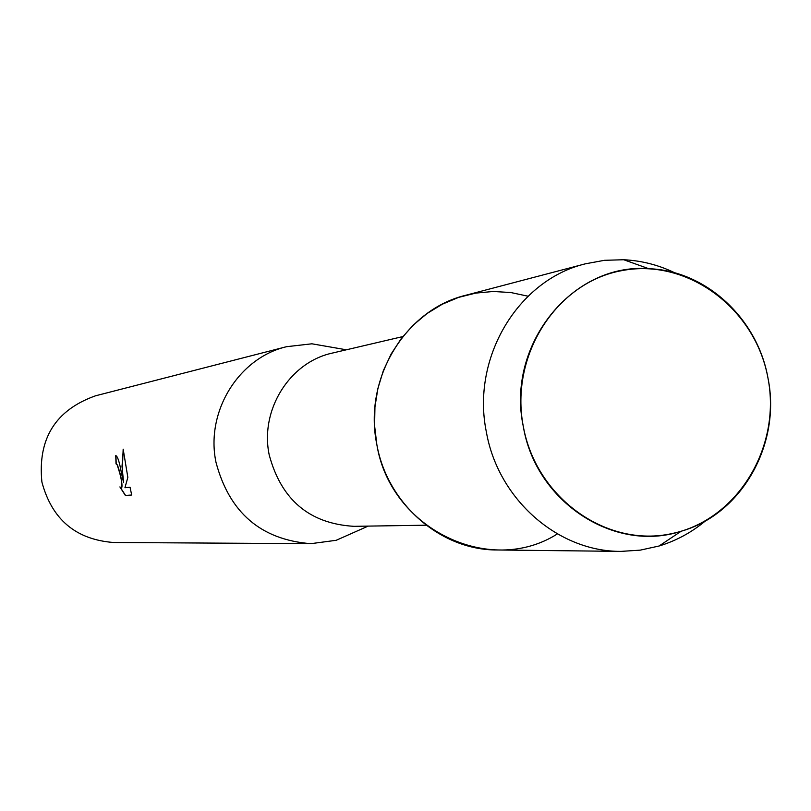 <?xml version="1.0" encoding="UTF-8"?>
<svg xmlns="http://www.w3.org/2000/svg" width="811" height="811" viewBox="0 0 811 811"><rect width="100%" height="100%" fill="white"/><g stroke="black" fill="none" stroke-linecap="round" stroke-linejoin="round"><path stroke-width="1.22" d="M523.359 426.738C536.406 498.278 606.922 548.124 671.984 533.567C737.26 520.064 781.469 447.449 767.997 378.19C755.477 308.748 688.032 258.05 622.422 270.519C556.63 281.934 509.338 355.411 523.359 426.738C535.949 502.222 614.566 553.244 681.179 531.225C742.004 514.144 781.409 443.678 767.997 378.19C757.606 318.591 705.884 270.539 648.77 268.715C572.394 262.622 505.669 345.091 523.359 426.738M528.032 296.208L510.798 292.528L493.25 291.484L475.743 293.106L458.641 297.373L442.299 304.216L427.073 313.502L413.286 325.049L401.232 338.623L391.176 353.941L383.329 370.688L377.885 388.499L374.946 407.01L374.601 425.816L376.831 444.509C390.395 529.117 489.874 576.976 557.38 533.912M402.834 336.575L332.53 353.038C289.75 362.081 259.723 409.9 269.201 454.89C281.255 499.86 309.498 523.673 353.931 526.329L426.12 525.204M338.978 348.507L311.931 343.803L286.516 346.702C238.546 357.955 205.355 411.775 215.99 462.311C229.381 512.674 261 539.791 310.836 543.674L336.19 540.298L361.28 529.167M121.437 473.026L123.617 482.717L122.187 472.935L123.171 449.152L127.844 477.385L124.945 487.725L130.064 487.279L131.676 495.014L125.391 495.491L119.886 486.914L121.538 488.05C122.522 486.58 121.934 481.633 119.775 473.208L117.26 465.027L116.024 463.862L115.75 455.61C117.585 456.167 119.481 461.976 121.437 473.026M286.516 346.702L95.475 395.819C55.432 410.082 37.58 438.812 41.898 482.028C51.904 519.435 75.808 539.589 113.581 542.498L310.836 543.674M115.932 455.589L116.196 463.831L117.433 464.997C120.961 475.145 122.39 482.819 121.711 488.019L121.599 488.029M120.322 487.411L125.563 495.45L131.676 495.004M123.262 449.639L122.015 466.386L123.617 482.717M674.965 272.901C658.674 265.015 641.592 260.625 623.74 259.743L604.469 260.311L585.461 263.798C517.834 279.947 471.029 358.259 486.397 432.162C498.187 499.394 558.08 551.764 620.973 551.389L640.244 550.142L659.079 546.006C676.181 540.805 691.682 532.401 705.57 520.794M585.461 263.798L465.727 295.275C405.084 309.792 363.186 379.183 376.831 444.509C387.293 503.955 440.779 550.284 497.163 549.98L620.973 551.389M368.143 526.116L336.19 540.298M346.378 349.805L311.931 343.803M681.179 531.225L659.079 546.006M648.77 268.715L623.74 259.743"/></g></svg>
